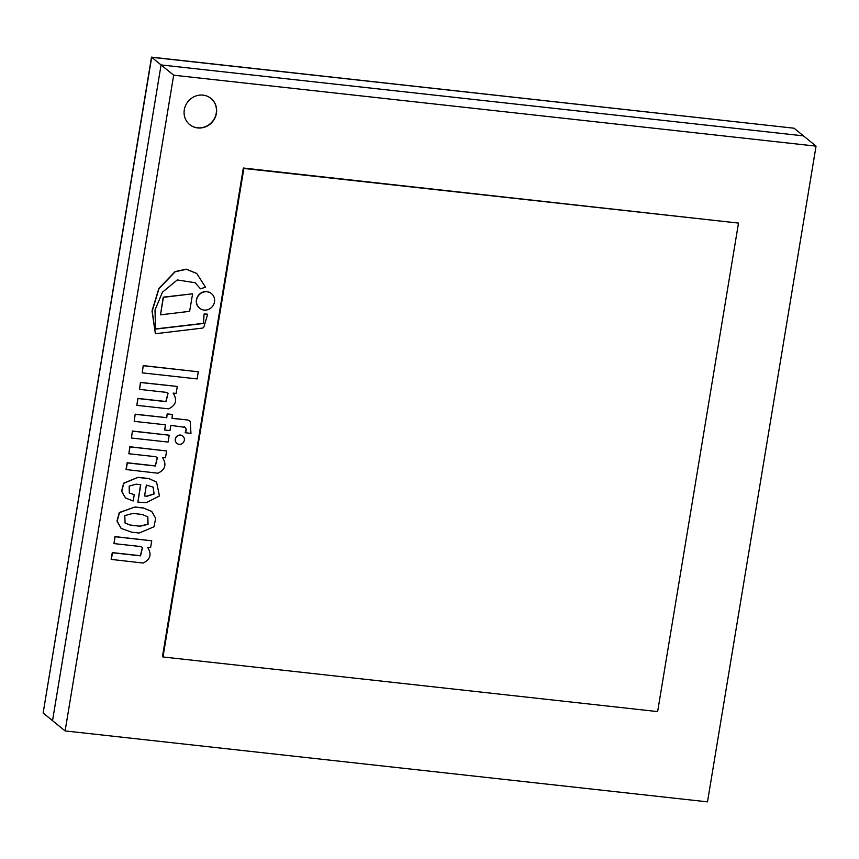 <?xml version="1.0" encoding="UTF-8"?>
<svg xmlns="http://www.w3.org/2000/svg" width="859" height="859" viewBox="0 0 859 859"><rect width="100%" height="100%" fill="white"/><g stroke="black" fill="none" stroke-linecap="round" stroke-linejoin="round"><path stroke-width="1.29" d="M151.506 57.145L43.133 713.013L151.506 57.145L794.06 128.216L151.678 57.285L43.133 713.013L65.112 730.923L707.494 801.855L816.05 146.137L173.668 75.195L65.112 730.923M816.05 146.137L803.466 135.872L161.084 64.94L151.678 57.285L794.06 128.216L803.466 135.872L161.084 64.94L52.528 720.669L161.084 64.94L173.668 75.195M162.995 656.974L162.469 656.544L243.333 168.031L738.504 223.082L243.87 168.461L162.995 656.974L657.629 711.596L738.504 223.082M216.414 113.302A16.879 15.881 -50.8 0 1 205.87 126.692A16.879 15.881 -50.8 0 1 189.699 124.619A16.879 15.881 -50.8 0 1 188.046 101.502A16.879 15.881 -50.8 0 1 211.024 98.452A16.879 15.881 -50.8 0 1 216.414 113.302M189.614 124.544A16.879 15.881 129.2 0 0 205.741 126.52A16.879 15.881 129.2 0 0 216.243 113.163A16.879 15.881 129.2 0 0 210.927 98.377M243.87 168.461L243.333 168.031M142.465 547.366L140.339 555.698L112.282 552.605L111.155 559.402L143.066 563.042C150.432 559.531 151.946 554.291 147.619 547.312L150.593 547.645L151.732 540.783L115.106 536.735L113.968 543.597L140.608 546.539L142.551 547.43L140.511 555.848L112.454 552.745L111.326 559.542M151.732 540.783L114.934 536.596L113.968 543.597M157.337 457.514L155.211 465.857L127.153 462.754L126.026 469.551L157.938 473.202C165.304 469.68 166.829 464.44 162.491 457.471L165.476 457.793L166.603 450.943L129.977 446.895L128.85 453.756L155.479 456.687L157.422 457.589L155.382 465.997L127.325 462.904L126.209 469.69M166.603 450.943L129.806 446.744L128.85 453.756M132.898 513.424L142.218 514.455L147.834 516.871L148.059 524.377L140.028 526.213L130.289 525.128L125.092 523.077L124.78 515.604L132.898 513.424M125.006 523.002L130.106 524.989L140.028 526.213M139.845 526.062L147.834 524.28L147.748 516.796M151.678 511.438L143.367 507.937L134.884 507.003L119.487 512.63L117.146 521.22L121.162 528.414L131.706 532.204L139.137 533.031L153.944 526.803L155.704 518.428L151.764 511.502L143.55 508.077L135.067 507.143M134.884 507.003L119.304 512.49L116.974 521.08L121.076 528.339M146.374 485.088L153.203 487.16L154.115 494.011L147.05 496.244L144.57 495.976L146.374 485.088M144.591 495.847L147.05 496.244M146.878 496.105L153.911 493.914L153.117 487.096M156.488 482.049L148.8 478.517L137.998 477.325L123.803 483.316L121.742 491.348L125.543 498.016L133.199 501.001L134.251 494.666L129.301 493.012L129.172 486.097L136.162 484.175L140.769 484.68L137.88 502.128L146.277 502.665L159.441 495.965L156.574 482.114L148.983 478.667L138.181 477.475M140.575 484.659L137.88 502.128M134.251 494.666L129.215 492.948M137.998 477.325L123.621 483.177L121.559 491.198L125.457 497.941M160.493 314.845L163.221 297.182L192.62 293.799L163.393 297.332L160.493 314.845L189.603 311.334L192.62 293.799M196.679 273.43L186.263 269.146L175 271.627L158.829 288.527L152.011 310.937L155.382 333.721L202.209 328.127A2.105 1.976 129.2 0 0 203.916 326.871L207.674 314.201L204.109 313.954L203.347 322.597A0.913 0.859 -50.8 0 1 202.327 323.456L155.479 328.943M204.109 313.954L203.529 322.737A0.913 0.859 -50.8 0 1 202.499 323.596L155.522 329.104L154.985 310.024L162.458 292.189L177.276 279.948L195.122 282.729L200.458 288.785L205.537 287.207L196.765 273.506L186.446 269.296L175.182 271.766L159.001 288.667L152.183 311.076L155.382 333.721M207.674 314.201L204.281 314.093M195.036 282.654L200.458 288.785M169.212 435.202L132.404 431.014L131.448 438.026L168.074 442.074L169.212 435.202L132.587 431.164M132.404 431.014L131.448 438.026M165.379 424.797L164.713 430.026L169.975 430.606L170.834 425.398L184.964 427.32M190.129 421.232L187.863 420.008L171.993 418.376L172.444 414.489L167.183 413.909L166.56 417.657L135.196 414.188L134.208 421.35L165.583 424.818L164.713 430.026M135.196 414.188L134.208 421.35M166.56 417.657L135.368 414.339M167.183 413.909L166.743 417.796M172.616 414.639L167.355 414.049M187.863 420.008L172.015 418.258M184.159 426.74C186.22 427.922 186.543 429.897 185.125 432.657L190.966 433.43L190.215 421.307L188.046 420.158M184.331 426.891C186.403 428.072 186.725 430.048 185.308 432.807M139.502 389.395L140.457 382.395L177.083 386.432L140.64 382.534L139.502 389.395L166.131 392.338L168.074 393.229L166.045 401.636L137.988 398.544L136.86 405.341L168.6 408.841C175.966 405.33 177.48 400.079 173.142 393.111L176.127 393.433L177.265 386.582M167.988 393.154L165.862 401.497L137.805 398.393L136.86 405.341M198.289 371.797L143.238 365.59L142.24 372.86L197.108 378.926L198.289 371.797L143.421 365.741M143.238 365.59L142.24 372.86M184.341 440.248A4.692 4.413 129.2 0 0 176.46 436.963A4.692 4.413 129.2 0 0 181.41 443.963A4.692 4.413 129.2 0 0 184.341 440.248M182.752 436.05A4.692 4.413 129.2 0 0 176.288 436.823A4.692 4.413 129.2 0 0 176.836 443.319M214.503 301.906A9.406 8.848 129.2 0 0 211.497 293.628A9.406 8.848 129.2 0 0 198.687 295.324A9.406 8.848 129.2 0 0 199.61 308.209A9.406 8.848 129.2 0 0 208.619 309.369A9.406 8.848 129.2 0 0 214.503 301.906M211.4 293.553A9.406 8.848 129.2 0 0 211.314 293.477A9.406 8.848 129.2 0 0 198.515 295.185A9.406 8.848 129.2 0 0 199.428 308.07A9.406 8.848 129.2 0 0 199.524 308.134"/></g></svg>

